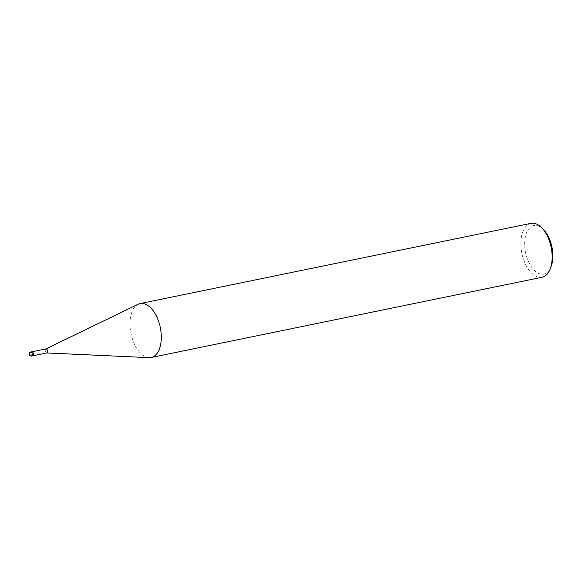 <?xml version="1.0" encoding="UTF-8"?>
<svg xmlns="http://www.w3.org/2000/svg" width="581" height="581" viewBox="0 0 581 581"><rect width="100%" height="100%" fill="white"/><g stroke="black" fill="none" stroke-linecap="round" stroke-linejoin="round"><path stroke-width="0.44" stroke-dasharray="2.9 2.18" d="M138.176 304.226A27.525 14.953 -101.6 0 0 130.994 333.523A27.525 14.953 -101.6 0 0 149.128 357.656M45.877 348.905L45.812 348.941A2.063 1.118 -101.6 0 0 45.274 351.135A2.063 1.118 -101.6 0 0 46.633 352.943L46.712 352.95M543.496 229.582A24.772 13.457 -101.6 0 0 524.883 247.913A24.772 13.457 -101.6 0 0 547.672 271.995A24.772 13.457 -101.6 0 0 551.093 266.599M530.969 223.344A27.525 14.953 -101.6 0 0 521.861 253.316A27.525 14.953 -101.6 0 0 542.037 277.268M31.802 351.795A2.063 1.118 -101.6 0 0 31.12 354.04A2.063 1.118 -101.6 0 0 32.638 355.841A2.063 1.118 -101.6 0 1 31.12 354.04A2.063 1.118 -101.6 0 1 31.802 351.795M29.391 354.395L32.224 353.814L31.476 351.97L30.343 352.202M30.67 352.028A2.063 1.118 -101.6 0 0 29.987 354.272A2.063 1.118 -101.6 0 0 31.505 356.073"/><path stroke-width="0.87" d="M155.541 355.151A27.525 14.953 -101.6 0 0 159.209 323.232A27.525 14.953 -101.6 0 0 140.101 303.572A27.525 14.953 -101.6 0 0 138.176 304.226L45.812 348.941A2.063 1.118 -101.6 0 1 45.957 348.89A2.063 1.118 -101.6 0 1 47.388 350.365A2.063 1.118 -101.6 0 1 47.112 352.754A2.063 1.118 -101.6 0 1 46.785 352.936A2.063 1.118 -101.6 0 1 46.633 352.943L149.128 357.656A27.525 14.953 -101.6 0 0 151.176 357.497A27.525 14.953 -101.6 0 0 155.541 355.151M151.176 357.497L542.037 277.268A27.525 14.953 -101.6 0 0 546.401 274.922A27.525 14.953 -101.6 0 0 550.2 268.923L551.093 266.599A24.772 13.457 -101.6 0 0 543.496 229.582M550.2 268.923A27.525 14.953 -101.6 0 0 541.761 227.803A27.525 14.953 -101.6 0 0 530.969 223.344L140.108 303.572M46.785 352.936L31.505 356.073A2.063 1.118 -101.6 0 0 31.832 355.892A2.063 1.118 -101.6 0 0 32.108 353.502A2.063 1.118 -101.6 0 0 30.67 352.028L31.802 351.795A2.063 1.118 -101.6 0 1 33.24 353.27A2.063 1.118 -101.6 0 1 32.964 355.659A2.063 1.118 -101.6 0 1 32.638 355.841A2.063 1.118 -101.6 0 0 32.964 355.659A2.063 1.118 -101.6 0 0 33.24 353.27A2.063 1.118 -101.6 0 0 31.802 351.795L45.957 348.89M30.343 352.202A2.063 1.641 46.8 0 0 29.391 354.395A2.063 1.641 -133.2 0 0 31.832 355.892M543.496 229.589L541.761 227.803M30.677 352.028C28.222 354.069 28.498 355.412 31.505 356.073"/></g></svg>
